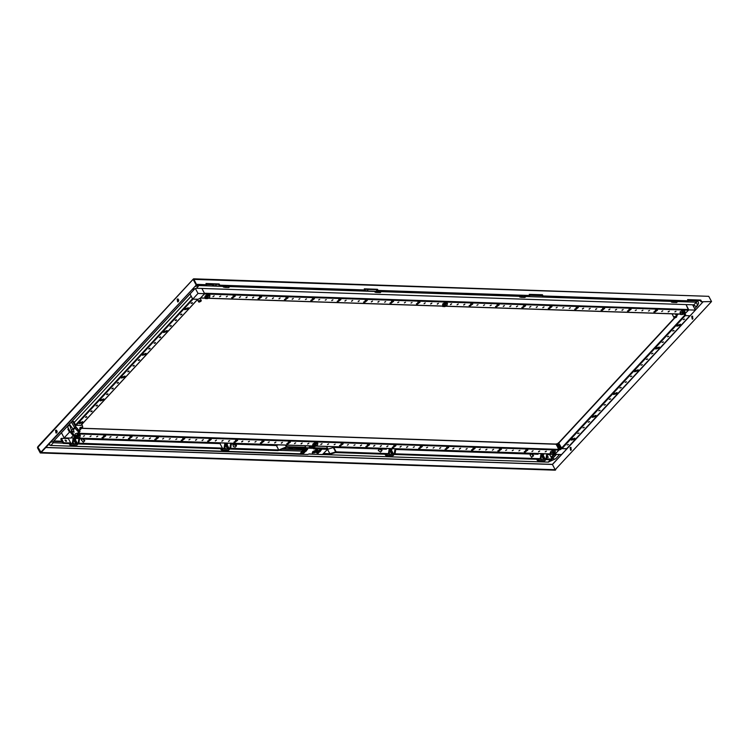 <?xml version="1.0" encoding="UTF-8"?>
<svg xmlns="http://www.w3.org/2000/svg" width="749" height="749" viewBox="0 0 749 749"><rect width="100%" height="100%" fill="white"/><g stroke="black" fill="none" stroke-linecap="round" stroke-linejoin="round"><path stroke-width="1.12" d="M320.947 449.934L318.456 450.561L316.958 451.872L318.175 452.639L320.975 449.934L320.329 451.385L320.113 450.439L318.213 451.31L318.456 452.265L320.478 451.188M318.072 452.171L317.024 451.769M317.576 450.935L317.613 450.177L312.867 451.507L312.352 452.967L316.275 452.34L317.576 450.935L321.611 449.625L317.707 453.838L316.275 452.34M317.445 449.99L316.443 451.591M50.651 445.43L300.152 453.819L303.223 449.063L304.534 449.091L305.854 447.668L313.241 447.911L314.215 449.026L314.486 447.808L313.756 446.432M313.531 448.623L314.028 448.997M316.19 451.853L314.543 452.733L312.277 452.724M326.742 446.488L327.566 449.297L322.37 454.69L309.262 453.847L307.773 454.503L300.386 454.259L301.707 452.087L304.047 452.171L306.716 449.419M304.075 451.694L301.716 451.628L303.719 449.278L307.68 449.166L303.617 453.37L303.991 451.619M305.189 449.072L306.088 448.108L313.475 448.351M305.854 447.668L306.088 448.108M48.47 444.663L50.735 445.44L300.386 454.259M313.981 448.585L314.215 449.026M314.168 448.155L313.232 446.385M306.5 450.009L306.378 449.447M306.744 449.456L306.631 450.299M317.23 451.507L317.857 451.862M320.6 450.692L320.591 449.924M317.782 451.862L317.707 452.621M65.238 440.721L65.8 441.245M66.492 440.665L65.154 440.009L65.172 440.618L66.511 441.273L66.492 440.665M229.803 448.997L278.113 450.617L286.305 447.359L305.199 448.37M230.439 448.314L278.768 449.924L286.961 446.676L305.658 447.303L304.834 445.749M235.954 444.166L276.418 445.524L278.75 449.934L276.437 445.515L278.038 444.859M69.854 443.642L70.734 443.118L68.318 438.558L61.371 438.324L60.735 439.008L63.066 443.417L70.228 443.661M234.016 444.101L231.656 444.026M221.582 448.726L222.462 448.192L220.047 443.633L84.225 439.092M82.287 439.026L79.928 438.942M61.371 438.324L63.702 442.734L70.659 442.968M78.711 443.239L222.387 448.042M63.702 442.734L63.066 443.417M78.074 443.923L221.957 448.735M314.58 448.305L313.428 448.267M308.86 445.889L309.393 446.891L310.395 446.928L309.861 445.917M310.517 445.945L311.05 446.947L312.052 446.984L311.518 445.973M312.174 446.001L312.707 447.003L313.578 447.031M226.76 444.719L227.209 443.96M226.675 443.558L225.87 443.942M227.134 443.895L225.842 443.773M225.908 444.166L226.835 443.857M227.556 443.165L227.247 444.41L226.086 445.084M226.544 443.577L227.059 443.698M320.581 450.655L320.057 449.962M318.831 452.124L320.01 451.151L318.831 452.124M319.954 451.703L320.319 451.385M317.791 450.992L317.951 452.05M683.36 319.551L684.605 319.205L683.36 319.551M683.257 319.701L684.389 319.093M672.808 330.946L674.053 330.599L672.808 330.946M672.696 331.086L673.828 330.487M667.528 336.638L668.773 336.292L667.528 336.638M667.425 336.788L668.557 336.189M662.247 342.34L663.492 341.993L662.247 342.34M662.144 342.48L663.277 341.881M651.696 353.734L652.941 353.388L651.696 353.734M651.583 353.874L652.716 353.275M646.415 359.426L647.66 359.08L646.415 359.426M646.312 359.567L647.445 358.968M641.135 365.119L642.38 364.772L641.135 365.119M641.032 365.269L642.165 364.66M630.583 376.513L631.828 376.167L630.583 376.513M630.471 376.653L631.613 376.054M625.303 382.215L626.548 381.859L625.303 382.215M625.2 382.355L626.333 381.756M620.022 387.907L621.267 387.561L620.022 387.907M619.919 388.048L621.052 387.448M609.471 399.301L610.716 398.955L609.471 399.301M609.358 399.442L610.501 398.843M604.19 404.994L605.435 404.647L604.19 404.994M604.087 405.134L605.22 404.535M598.91 410.695L600.155 410.34L598.91 410.695M598.807 410.836L599.94 410.237M588.358 422.08L589.603 421.734L588.358 422.08M588.246 422.221L589.388 421.621M583.078 427.782L584.323 427.436L583.078 427.782M582.975 427.922L584.108 427.323M577.797 433.474L579.043 433.128L577.797 433.474M577.694 433.615L578.827 433.016M567.246 444.869L568.491 444.522L567.246 444.869M567.133 445.009L568.276 444.41M677.19 325.216L676.824 326.227L680.092 325.319L680.448 324.308L677.19 325.216M680.307 324.158L679.905 324.963L676.778 326.03M656.077 348.004L655.712 349.006L658.98 348.098L659.335 347.096L656.077 348.004M659.195 346.946L658.792 347.751L655.665 348.809M634.965 370.792L634.609 371.794L637.867 370.886L638.223 369.875L634.965 370.792M638.082 369.725L637.68 370.53L634.553 371.598M613.852 393.571L613.497 394.583L616.755 393.674L617.11 392.663L613.852 393.571M616.97 392.513L616.567 393.319L613.44 394.377M592.74 416.36L592.384 417.362L595.642 416.453L595.998 415.452L592.74 416.36M595.858 415.292L595.455 416.098L592.328 417.165M571.627 439.139L571.272 440.15L574.53 439.242L574.886 438.231L571.627 439.139M574.745 438.081L574.343 438.886L571.215 439.944M689.801 315.778L685.213 315.619L561.909 448.679L566.506 448.838L689.951 315.722M561.909 448.679L558.651 442.856L674.418 318.025M703.096 301.781L690.147 315.788L684.867 315.61L684.127 314.215L684.661 315.226L561.366 448.286M391.465 449.185L390.238 449.278M391.952 448.67L391.671 449.615M390.154 448.941L390.978 448.632M390.828 450.467L390.332 450.683M391.661 449.896L392.223 448.679M546.311 451.188L545.984 451.544M545.206 451.797L546.339 451.188M539.72 450.973L538.578 451.816L539.72 450.973M538.615 451.572L539.748 450.973M533.119 450.748L531.987 451.591L533.119 450.748M532.015 451.347L533.148 450.748M519.928 450.308L518.823 450.907M513.327 450.083L512.222 450.692M506.736 449.868L505.631 450.467M493.535 449.428L492.402 450.271L493.535 449.428M492.43 450.027L493.572 449.428M486.944 449.203L485.811 450.046L486.944 449.203M485.839 449.803L486.972 449.203M480.343 448.979L479.21 449.821L480.343 448.979M479.238 449.587L480.371 448.988M467.151 448.539L466.018 449.381L467.151 448.539M466.047 449.138L467.179 448.539M460.551 448.323L459.418 449.166L460.551 448.323M459.446 448.923L460.588 448.323M453.96 448.099L452.827 448.941L453.96 448.099M452.855 448.698L453.988 448.099M440.758 447.659L439.626 448.501L440.758 447.659M439.663 448.258L440.796 447.659M434.167 447.434L433.062 448.042M427.567 447.219L426.462 447.818M414.375 446.769L413.27 447.378M407.774 446.554L406.641 447.396L407.774 446.554M406.679 447.153L407.812 446.554M401.183 446.329L400.05 447.172L401.183 446.329M400.078 446.938L401.211 446.329M387.991 445.889L386.858 446.732L387.991 445.889M386.887 446.488L388.019 445.889M381.391 445.674L380.258 446.516L381.391 445.674M380.286 446.273L381.419 445.674M374.79 445.449L373.657 446.292L374.79 445.449M373.695 446.048L374.828 445.449M361.598 445.009L360.466 445.852L361.598 445.009M360.494 445.608L361.627 445.009M355.007 444.784L353.903 445.393M348.407 444.569L347.302 445.168M335.215 444.12L334.11 444.728M328.614 443.904L327.51 444.503M322.023 443.68L320.881 444.522L322.023 443.68M320.918 444.288L322.051 443.68M308.822 443.239L307.689 444.082L308.822 443.239M307.717 443.839L308.86 443.239M302.231 443.015L301.098 443.867L302.231 443.015M301.126 443.623L302.259 443.024M295.63 442.799L294.497 443.642L295.63 442.799M294.526 443.399L295.658 442.799M282.439 442.359L281.306 443.202L282.439 442.359M281.334 442.959L282.467 442.359M275.838 442.135L274.705 442.977L275.838 442.135M274.733 442.734L275.875 442.135M269.247 441.919L268.142 442.519M256.055 441.47L254.95 442.079M249.454 441.255L248.35 441.854M242.854 441.03L241.721 441.873L242.854 441.03M241.749 441.638L242.891 441.03M229.662 440.59L228.529 441.433L229.662 440.59M228.557 441.189L229.69 440.59M223.071 440.365L221.929 441.217L223.071 440.365M221.966 440.974L223.099 440.375M216.47 440.15L215.338 440.992L216.47 440.15M215.366 440.749L216.498 440.15M203.279 439.71L202.146 440.552L203.279 439.71M202.174 440.309L203.307 439.71M196.678 439.485L195.545 440.328L196.678 439.485M195.573 440.084L196.706 439.485M190.087 439.27L188.982 439.869M176.886 438.82L175.781 439.429M170.295 438.605L169.19 439.204M163.694 438.38L162.589 438.989M150.502 437.94L149.369 438.783L150.502 437.94M149.397 438.539L150.53 437.94M143.902 437.716L142.769 438.568L143.902 437.716M142.797 438.324L143.939 437.725M137.31 437.5L136.178 438.343L137.31 437.5M136.206 438.099L137.339 437.5M124.109 437.06L122.976 437.903L124.109 437.06M123.014 437.659L124.147 437.06M117.518 436.836L116.385 437.678L117.518 436.836M116.413 437.435L117.546 436.836M110.918 436.611L109.785 437.463L110.918 436.611M109.813 437.219L110.946 436.62M97.726 436.171L96.621 436.779M91.125 435.955L90.03 436.555M84.534 435.731L83.429 436.33M527.24 449.756L524.272 451.965L524.918 452.256L527.886 450.046L527.24 449.756M527.755 449.896L524.216 451.769M500.856 448.866L497.879 451.076L498.534 451.375L501.502 449.166L500.856 448.866M501.362 449.016L497.832 450.879M474.463 447.986L471.496 450.196L472.142 450.495L475.109 448.286L474.463 447.986M474.978 448.127L471.449 449.999M448.08 447.106L445.112 449.316L445.758 449.606L448.726 447.396L448.08 447.106M448.585 447.247L445.056 449.11M421.687 446.217L418.719 448.426L419.365 448.726L422.333 446.516L421.687 446.217M422.202 446.357L418.672 448.23M395.303 445.337L392.336 447.546L392.982 447.846L395.949 445.636L395.303 445.337M395.809 445.477L392.279 447.35M368.92 444.457L365.943 446.666L366.589 446.956L369.566 444.747L368.92 444.457M369.426 444.597L365.896 446.46M342.527 443.567L339.559 445.777L340.205 446.076L343.173 443.867L342.527 443.567M343.042 443.708L339.512 445.58M289.751 441.807L286.783 444.017L287.429 444.307L290.397 442.097L289.751 441.807M290.266 441.947L286.736 443.811M263.367 440.918L260.399 443.127L261.045 443.427L264.013 441.217L263.367 440.918M263.873 441.058L260.343 442.931M236.974 440.038L234.006 442.247L234.652 442.547L237.63 440.328L236.974 440.038M237.489 440.178L233.96 442.05M210.591 439.157L207.623 441.367L208.269 441.657L211.237 439.448L210.591 439.157M211.106 439.298L207.567 441.161M184.207 438.268L181.23 440.478L181.885 440.777L184.853 438.568L184.207 438.268M184.713 438.408L181.183 440.281M157.814 437.388L154.846 439.597L155.492 439.897L158.46 437.678L157.814 437.388M158.329 437.528L154.8 439.401M131.431 436.498L128.463 438.717L129.109 439.008L132.077 436.798L131.431 436.498M131.936 436.648L128.407 438.511M105.038 435.618L102.07 437.828L102.716 438.128L105.684 435.918L105.038 435.618M105.553 435.759L102.023 437.631M553.492 453.969L555.243 454.025L558.923 450.065L556.282 444.269L81.519 428.372M70.191 431.78L69.788 432.21L70.425 432.229L69.442 432.201L64.171 437.893L70.762 438.109L73.13 435.562L71.033 437.819L75.434 437.968M555.805 444.185L556.282 444.269M103.446 436.068L105.459 436.133M129.83 436.948L131.843 437.013M156.223 437.837L158.226 437.903M182.606 438.717L184.619 438.783M208.999 439.597L211.003 439.663M235.383 440.487L237.396 440.552M261.766 441.367L263.779 441.433M288.159 442.247L290.172 442.313M340.935 444.017L342.939 444.082M367.319 444.897L369.332 444.972M393.702 445.786L395.715 445.852M420.095 446.666L422.108 446.732M446.479 447.546L448.492 447.621M472.872 448.436L474.875 448.501M499.255 449.316L501.268 449.381M525.648 450.196L527.652 450.271M527.68 450.215L525.751 450.149M501.296 449.325L499.358 449.26M474.903 448.445L472.975 448.379M448.52 447.556L446.591 447.499M422.127 446.676L420.198 446.61M395.744 445.795L393.815 445.73M369.36 444.906L367.422 444.85M342.967 444.026L341.038 443.96M290.191 442.256L288.262 442.191M263.807 441.376L261.878 441.311M237.424 440.496L235.486 440.431M211.031 439.607L209.102 439.541M184.647 438.727L182.709 438.661M158.254 437.847L156.326 437.781M131.871 436.957L129.942 436.892M105.478 436.077L103.549 436.012M235.841 444.766L234.905 444.307L235.841 444.766M234.783 444.766L234.755 444.176L236.047 444.803L236.066 445.393L234.783 444.766M231.759 449.063L233.426 449.119M236.01 444.447L236.3 445.608L234.812 445.121L234.531 443.96L236.01 444.447M234.671 445.196L234.325 443.773L236.15 444.372L236.506 445.795L234.671 445.196M236.506 445.795L235.242 447.162L233.407 446.563L233.051 445.14L234.325 443.773M543.68 453.744L543.334 454.54M541.883 454.025L542.707 453.716M542.557 455.551L542.061 455.767M541.967 454.353L543.194 454.269M543.39 454.971L543.952 453.754M570.944 450.28L571.038 447.396M570.101 447.659L570.672 450.318L571.347 450.009L570.775 447.34L570.101 447.659M56.381 433.053L56.484 430.179M56.793 432.782L56.119 433.091L55.548 430.432L56.222 430.123L56.793 432.782M692.507 319.083L692.6 316.209M691.664 316.462L692.235 319.13L692.909 318.812L692.338 316.153L691.664 316.462M177.953 301.866L178.047 298.982M178.356 301.594L177.682 301.903L177.11 299.235L177.785 298.926L178.356 301.594M378.142 290.434L529.871 295.518L377.721 290.893L378.142 290.434L377.524 289.264L364.332 288.814L364.95 289.994L364.529 290.453L219.401 285.594L219.822 285.135L364.95 289.994M711.55 301.594L700.97 301.716L711.55 301.594L708.76 296.332L193.42 279.377L193.579 278.797L196.463 284.358L196.041 284.807L206.2 285.154L206.63 284.695L206.003 283.515L219.195 283.965L219.822 285.135M196.463 284.358L206.63 284.695M543.062 295.958L688.2 300.817L687.779 301.276L542.641 296.417L543.062 295.958L542.445 294.778L529.253 294.338L529.871 295.518M701.392 301.257L700.764 300.077L687.573 299.637L688.2 300.817M364.585 289.301L377.103 289.713L377.721 290.893M206.256 283.993L218.774 284.414L219.401 285.594M193.42 279.377L196.041 284.807M700.97 301.716L700.343 300.536L687.825 300.115M542.641 296.417L542.023 295.237L529.506 294.816M294.188 447.621L297.578 447.733M555.234 469.707L711.11 302.072L555.234 469.707L552.406 464.408L45.876 447.453M40.24 452.958L40.661 452.499L37.871 447.237L37.45 447.696L40.24 452.958L555.318 470.203L555.739 469.745L40.661 452.499L196.547 284.854L41.204 452.499L37.89 447.219L193.467 278.974M37.45 447.696L37.806 446.881M708.76 296.332L193.579 278.797M38.124 446.619L37.89 447.219M196.023 284.835L193.233 279.574M700.343 300.536L700.764 300.077M542.023 295.237L542.445 294.778M218.774 284.414L219.195 283.965M377.103 289.713L377.524 289.264M303.504 448.848L303.008 447.921M301.969 447.883L303.27 449.016M300.976 447.846L302.774 449.4M377.253 290.013L375.904 291.314M374.566 291.267L375.109 292.176L376.747 292.466L377.861 290.893M376.747 292.466L378.488 291.333L380.838 291.408L380.211 292.634L380.941 291.838M377.253 292.531L378.301 291.754M381.25 291.848L381.559 291.024M374.631 291.267L375.109 292.176M377.627 292.503L379.762 292.569L380.838 291.408M74.75 438.68L75.443 438.83M74.919 438.642L74.179 439.045M74.217 440.009L75.34 439.026M74.151 438.905L74.6 438.68M74.179 439.101L74.703 438.895M79.684 438.231L78.963 442.968L78.168 442.94L78.935 438.193M68.075 438.549L68.187 438.025M73.177 437.996L72.363 442.743L70.359 444.906L76.95 445.131L78.963 442.968M72.428 443.567L73.159 442.771L73.917 438.025M75.284 439.523L77.484 443.68L78.168 442.94M77.484 443.68L77.007 443.895L74.844 439.813M72.522 443.745L77.007 443.895M68.842 443.614L70.359 444.906M76.95 445.131L69.938 445.103M74.114 440.796L75.733 443.857M73.215 442.696L73.795 443.792M290.996 447.518L291.202 448.464L292.737 447.902M292.662 447.977L291.53 447.93L291.876 448.333L292.634 447.565M290.434 447.499L290.734 448.248M74.376 438.034L74.853 438.053M76.052 438.474L74.207 440.103M74.881 438.446L74.114 438.689M76.033 438.596L75.518 439.335M542.061 455.673L542.885 455.298M542.8 454.147L541.995 454.531M542.033 454.746L542.959 454.437M542.669 454.166L543.184 454.278M222.902 286.193L223.38 287.101L225.842 287.466L226.76 286.249L229.11 286.333L229.531 286.773L228.791 287.56L228.033 287.494L229.11 286.333M225.234 285.79L224.176 286.23M225.524 287.447L226.573 286.67M229.213 286.764L228.482 287.55M222.837 286.184L223.38 287.101M229.531 286.773L229.831 285.94M225.018 287.391L226.132 285.818M225.898 287.419L228.033 287.494M78.645 436.592L77.297 437.603L78.645 436.592M75.359 436.601L75.677 438.427L76.052 436.92L78.402 435.487L80.368 435.553L79.834 434.551L77.868 434.486L76.595 435.272M76.332 437.107L75.986 438.465L77.774 438.53L79.9 437.229L80.237 435.862L78.458 435.806L76.332 437.107L75.696 436.236M78.458 435.806L77.868 434.486M80.237 435.862L79.9 437.229M695.924 300.386L698.246 301.828L696.57 300.415M551.114 457.246L554.101 454.1M53.853 440.936L61.895 441.198M283.281 448.614L302.605 449.26M178.721 299.89L177.401 301.313M57.158 431.078L55.838 432.501M225.758 443.436L226.582 443.136M226.441 444.962L225.936 445.187M227.827 443.174L227.247 444.41M552.565 453.632L553.914 452.63L552.565 453.632M550.506 451.825L550.122 453.323L550.655 454.325L550.506 451.825L552.846 450.383L554.812 450.449L555.337 451.45L554.869 453.126L555.215 451.759L553.436 451.703L551.311 453.005L550.964 454.371L552.743 454.428L554.869 453.126M551.311 453.005L553.371 451.385L552.846 450.383M553.436 451.703L555.215 451.759M306.594 450.186L306.332 449.681L303.954 450.336L303.701 451.067L304.469 451.797L306.594 450.186L304.225 450.842L303.963 451.581M305.966 451.235L306.491 450.72M304.843 451.656L306.023 450.683L304.843 451.656M674.615 318.053L676.366 317.323L674.278 317.258L674.615 318.053L558.66 443.174M674.549 316.958L676.637 317.024L676.3 316.228L674.4 316.668L674.278 317.258M674.128 316.958L676.366 317.323M674.194 300.817L673.079 302.39L671.441 302.1L670.898 301.182M674.315 301.66L673.585 302.446L674.634 301.669L674.147 301.229M677.892 300.939L676.534 302.549L677.171 301.332L674.634 301.669M677.583 301.772L676.534 302.549M671.441 302.1L670.964 301.192M672.237 301.229L673.295 300.789M673.96 302.418L676.094 302.493M673.079 302.39L673.585 302.446M86.781 417.034L85.536 417.39L86.781 417.034M85.564 417.146L86.706 416.547M92.061 411.341L90.816 411.688L92.061 411.341M90.844 411.444L91.977 410.845M97.342 405.649L96.097 405.995L97.342 405.649M96.125 405.752L97.258 405.153M107.893 394.255L106.648 394.601L107.893 394.255M106.676 394.358L107.819 393.759M113.174 388.562L111.929 388.909L113.174 388.562M111.957 388.665L113.09 388.066M118.454 382.861L117.209 383.207L118.454 382.861M117.237 382.964L118.37 382.364M129.006 371.467L127.761 371.813L129.006 371.467M127.789 371.579L128.931 370.97M134.286 365.774L133.041 366.121L134.286 365.774M133.069 365.877L134.202 365.278M139.567 360.082L138.322 360.428L139.567 360.082M138.35 360.185L139.483 359.586M150.118 348.688L148.873 349.034L150.118 348.688M148.901 348.791L150.034 348.191M155.399 342.986L154.154 343.332L155.399 342.986M154.182 343.098L155.315 342.499M160.679 337.293L159.434 337.64L160.679 337.293M159.462 337.396L160.595 336.797M171.231 325.899L169.986 326.246L171.231 325.899M170.014 326.002L171.147 325.403M176.511 320.207L175.266 320.553L176.511 320.207M175.294 320.31L176.427 319.711M181.792 314.505L180.546 314.861L181.792 314.505M180.575 314.617L181.707 314.018M192.343 303.12L191.098 303.467L192.343 303.12M191.126 303.223L192.259 302.624M82.399 422.764L82.755 421.762L79.497 422.67L79.141 423.672L82.399 422.764M82.624 421.603L82.212 422.408L79.094 423.475M103.512 399.975L103.868 398.974L100.609 399.882L100.254 400.893L103.512 399.975M103.737 398.824L103.325 399.629L100.207 400.687M124.624 377.196L124.98 376.185L121.722 377.103L121.366 378.105L124.624 377.196M124.849 376.035L124.437 376.841L121.319 377.908M145.737 354.408L146.092 353.406L142.834 354.314L142.479 355.316L145.737 354.408M145.961 353.256L145.549 354.062L142.432 355.12M166.849 331.629L167.205 330.618L163.947 331.526L163.591 332.537L166.849 331.629M167.074 330.468L166.662 331.273L163.544 332.341M187.962 308.841L188.317 307.839L185.059 308.747L184.703 309.749L187.962 308.841M188.186 307.68L187.774 308.494L184.657 309.552M197.83 299.254L193.083 299.151L76.117 425.376M69.788 432.21L67.906 429.289L68.515 428.625M75.574 424.983L192.54 298.757L191.201 296.229L74.235 422.455M69.442 432.201L67.953 429.233M74.207 422.389L191.164 296.164L190.012 293.992L192.736 299.141L198.017 293.439L204.617 293.664L200.395 298.214L198.017 299.31L192.736 299.141M67.869 429.224L68.487 428.559M512.541 295.406L511.754 295.855L509.451 295.303M532.82 455.664L533.382 455.551L531.603 453.903L533.148 455.336M532.09 453.585L531.397 453.716L532.895 455.879L533.588 455.738L532.09 453.585M531.397 453.716L530.133 455.083L531.631 457.246L533.588 455.738M530.423 459.062L528.831 459.006M532.885 455.252L532.052 454.297L532.885 455.252M559.569 454.474L555.655 458.716L554.475 459.128L551.704 457.555L559.194 449.765L555.908 444.073M566.759 448.679L561.572 448.67L558.698 442.799M571.899 438.877L572.33 438.568M690.129 315.788L561.572 454.54L554.972 454.325M561.572 448.67L559.99 449.793L556.872 443.914L556.086 443.885M556.872 443.914L557.827 443.474L560.935 449.353M558.454 442.79L557.827 443.474M559.99 449.793L559.194 449.765M571.487 439.298L572.798 439.345L572.367 438.539M572.798 439.345L572.976 439.813M682.189 313.737L683.537 312.736L682.189 313.737M680.129 311.93L680.279 314.43L680.663 312.932L680.129 311.93L682.47 310.489L684.436 310.554L684.97 311.556L684.502 313.232L684.848 311.865L683.06 311.809L680.935 313.11L680.588 314.477L682.376 314.533L684.502 313.232M680.935 313.11L683.004 311.49L682.47 310.489M683.06 311.809L684.848 311.865M445.758 304.656L444.41 305.658L445.758 304.656M443.445 305.161L443.108 306.528L444.887 306.584L447.013 305.283L447.359 303.916L445.571 303.86L443.174 304.974L445.515 303.542L447.481 303.607L446.956 302.605L444.99 302.54L442.64 303.982L442.79 306.481L443.174 304.974L442.64 303.982M445.571 303.86L444.99 302.54M447.359 303.916L447.013 305.283M314.243 452.789L316.172 451.703L316.424 450.851L315.975 450.449L315.601 451.525L314.374 451.45M314.908 451.61L316.275 450.739M315.329 451.151L313.559 452.181M316.172 450.701L316.041 449.831M313.878 452.621L313.709 451.619L315.806 450.533L313.765 452.284M313.737 452.771L313.026 452.143L314.243 450.832L315.806 450.533M316.34 451.703L316.602 450.701L316.34 451.703M314.805 451.16L313.822 452.218L314.496 452.742M312.754 451.628L313.026 452.143M316.275 449.765L316.883 450.917L317.417 450.28M315.853 450.411L315.582 449.906M395.809 448.81L395.079 453.548L394.292 453.519L395.06 448.773M384.2 449.128L384.331 448.417M389.302 448.576L388.488 453.323L386.475 455.486L393.075 455.71L395.079 453.548M388.544 454.147L389.274 453.351L390.042 448.604M391.409 450.112L393.599 454.259L394.292 453.519M393.599 454.259L393.131 454.474L390.969 450.402M388.647 454.325L393.131 454.474M384.958 454.184L385.566 455.326L386.475 455.486M386.774 453.548L385.969 454.222M393.075 455.71L386.063 455.682M390.238 451.375L391.858 454.437M389.34 453.285L389.92 454.371M316.134 444.55L314.777 445.552L316.134 444.55M313.822 445.056L313.475 446.423L315.254 446.479L317.389 445.178L317.726 443.811L315.947 443.754L313.541 444.878L315.891 443.436L317.857 443.502L317.323 442.5L315.357 442.434L313.016 443.876L312.633 445.374L313.166 446.376L313.016 443.876M315.947 443.754L315.357 442.434M317.726 443.811L317.389 445.178M547.538 453.885L546.807 458.622L546.021 458.594L546.779 453.847M535.928 454.203L536.059 453.491M541.021 453.66L540.216 458.407L538.203 460.569L544.804 460.785L546.807 458.622M540.272 459.231L541.003 458.435L541.77 453.688M543.137 455.186L545.328 459.343L546.021 458.594M545.328 459.343L544.86 459.558L542.697 455.476M540.366 459.409L544.86 459.558M536.687 459.268L537.286 460.401L538.203 460.569M538.503 458.622L537.698 459.306M544.804 460.785L537.782 460.766M541.967 456.459L543.587 459.512M541.068 458.36L541.649 459.446M216.527 284.339L215.431 285.94L212.707 285.275L212.192 284.199M213.493 284.236L212.707 285.275M675.607 311.65L675.944 311.294M684.492 314.224L688.827 309.871L686.047 304.618L688.546 310.17L684.446 314.121M692.638 304.843L695.418 310.095L688.827 309.871M684.867 315.61L685.625 314.561L684.605 314.43M368.255 289.423L367.15 291.015L364.576 290.397M365.222 289.32L364.604 290.369M81.791 424.477L82.783 427.005L79.928 427.604L79.722 431.78L75.902 427.267L72.7 421.331L73.833 421.687L75.78 425.357L80.967 425.366M70.537 432.351L67.635 426.799L70.556 432.323L74.657 437.247L79.722 431.78M74.657 437.247L80.077 431.508M72.7 421.331L69.273 424.037L73.411 429.542L75.022 428.213L78.982 432.576L75.396 436.442L72.878 433.25L75.387 436.433M73.411 429.542L74.085 432.229L71.988 431.087L71.717 431.78L72.878 433.25M78.776 432.735L75.312 433.727L75.368 436.405M71.445 431.377L70.528 432.416L70.79 432.81L71.717 431.78L71.464 430.357L73.018 428.999M71.988 431.087L71.586 430.544M76.108 427.099L75.022 428.213L75.864 426.752L79.928 431.621M71.642 422.473L74.741 427.81L72.934 428.765M71.352 431.181L71.595 431.621M67.635 426.799L68.693 425.666M69.273 424.037L71.464 430.357M674.84 311.902L675.972 311.294M669.344 311.078L668.211 311.921L669.344 311.078M668.239 311.678L669.372 311.078M662.753 310.854L661.648 311.453M649.552 310.414L648.447 311.013M642.96 310.189L641.856 310.798M636.36 309.974L635.255 310.573M623.168 309.524L622.035 310.376L623.168 309.524M622.063 310.133L623.196 309.534M616.567 309.309L615.435 310.152L616.567 309.309M615.463 309.908L616.605 309.309M609.976 309.084L608.843 309.927L609.976 309.084M608.871 309.693L610.004 309.094M596.775 308.644L595.642 309.487L596.775 308.644M595.68 309.243L596.813 308.644M590.184 308.429L589.051 309.271L590.184 308.429M589.079 309.028L590.212 308.429M583.583 308.204L582.45 309.047L583.583 308.204M582.479 308.803L583.611 308.204M570.392 307.764L569.287 308.363M563.791 307.539L562.696 308.148M557.2 307.324L556.095 307.923M544.008 306.875L542.875 307.727L544.008 306.875M542.903 307.483L544.036 306.884M537.408 306.659L536.275 307.502L537.408 306.659M536.303 307.259L537.436 306.659M530.807 306.435L529.674 307.277L530.807 306.435M529.712 307.043L530.844 306.435M517.615 305.995L516.482 306.837L517.615 305.995M516.51 306.594L517.643 305.995M511.024 305.779L509.882 306.622L511.024 305.779M509.919 306.378L511.052 305.779M504.423 305.555L503.291 306.397L504.423 305.555M503.319 306.154L504.451 305.555M491.232 305.115L490.127 305.714M484.631 304.89L483.526 305.498M478.04 304.674L476.935 305.274M464.839 304.225L463.706 305.077L464.839 304.225M463.734 304.834L464.876 304.234M458.248 304.01L457.115 304.852L458.248 304.01M457.143 304.609L458.276 304.01M451.647 303.785L450.514 304.628L451.647 303.785M450.542 304.394L451.675 303.785M438.455 303.345L437.322 304.188L438.455 303.345M437.35 303.944L438.483 303.345M431.855 303.12L430.722 303.972L431.855 303.12M430.75 303.729L431.892 303.13M425.263 302.905L424.131 303.748L425.263 302.905M424.159 303.504L425.292 302.905M412.072 302.465L410.967 303.064M405.471 302.24L404.366 302.839M398.871 302.025L397.766 302.624M385.679 301.575L384.574 302.184M379.078 301.36L377.945 302.203L379.078 301.36M377.983 301.959L379.116 301.36M372.487 301.135L371.354 301.978L372.487 301.135M371.382 301.744L372.515 301.135M359.295 300.695L358.162 301.538L359.295 300.695M358.191 301.295L359.323 300.695M352.695 300.471L351.562 301.323L352.695 300.471M351.59 301.079L352.723 300.48M346.094 300.255L344.961 301.098L346.094 300.255M344.999 300.855L346.132 300.255M332.902 299.815L331.77 300.658L332.902 299.815M331.798 300.415L332.931 299.815M326.311 299.591L325.206 300.19M319.711 299.375L318.606 299.974M306.519 298.926L305.414 299.534M299.918 298.711L298.814 299.31M293.327 298.486L292.194 299.328L293.327 298.486M292.222 299.085L293.355 298.486M280.126 298.046L278.993 298.888L280.126 298.046M279.031 298.645L280.163 298.046M273.535 297.821L272.402 298.673L273.535 297.821M272.43 298.43L273.563 297.83M266.934 297.606L265.801 298.448L266.934 297.606M265.829 298.205L266.962 297.606M253.742 297.166L252.61 298.008L253.742 297.166M252.638 297.765L253.771 297.166M247.142 296.941L246.009 297.784L247.142 296.941M246.037 297.54L247.179 296.941M240.551 296.716L239.418 297.568L240.551 296.716M239.446 297.325L240.579 296.726M227.359 296.276L226.254 296.885M220.758 296.061L219.654 296.66M214.158 295.836L213.025 296.679L214.158 295.836M213.053 296.435L214.195 295.836M656.873 309.861L653.896 312.071L654.551 312.361L657.519 310.152L656.873 309.861M657.379 310.002L653.849 311.874M630.48 308.972L627.512 311.181L628.158 311.481L631.126 309.271L630.48 308.972M630.995 309.122L627.465 310.985M604.097 308.092L601.129 310.301L601.775 310.601L604.743 308.391L604.097 308.092M604.602 308.232L601.072 310.105M577.704 307.212L574.736 309.421L575.382 309.712L578.35 307.502L577.704 307.212M578.219 307.352L574.689 309.215M551.32 306.322L548.352 308.532L548.998 308.831L551.966 306.622L551.32 306.322M551.826 306.463L548.296 308.335M524.927 305.442L521.959 307.652L522.605 307.951L525.583 305.742L524.927 305.442M525.442 305.583L521.913 307.455M498.544 304.562L495.576 306.772L496.222 307.062L499.19 304.852L498.544 304.562M499.059 304.703L495.529 306.566M472.16 303.673L469.183 305.882L469.838 306.182L472.806 303.972L472.16 303.673M472.666 303.813L469.136 305.686M419.384 301.913L416.416 304.122L417.062 304.412L420.03 302.203L419.384 301.913M419.889 302.053L416.36 303.916M392.991 301.023L390.023 303.233L390.669 303.532L393.646 301.323L392.991 301.023M393.506 301.164L389.976 303.036M366.607 300.143L363.639 302.353L364.286 302.652L367.253 300.433L366.607 300.143M367.113 300.283L363.583 302.156M340.224 299.263L337.247 301.473L337.893 301.763L340.87 299.553L340.224 299.263M340.729 299.403L337.2 301.267M313.831 298.374L310.863 300.583L311.509 300.883L314.477 298.673L313.831 298.374M314.346 298.514L310.816 300.386M287.447 297.493L284.48 299.703L285.126 300.003L288.093 297.784L287.447 297.493M287.953 297.634L284.423 299.506M261.055 296.604L258.087 298.823L258.733 299.113L261.701 296.904L261.055 296.604M261.57 296.754L258.04 298.617M234.671 295.724L231.703 297.933L232.349 298.233L235.317 296.024L234.671 295.724M235.177 295.864L231.647 297.737M688.546 310.17L204.337 293.954L200.666 297.924L205.057 298.074M688.621 309.487L204.411 293.28L201.837 288.412L204.617 293.664M233.07 296.173L235.083 296.239M259.463 297.053L261.476 297.119M285.846 297.943L287.859 298.008M312.239 298.823L314.243 298.888M338.623 299.703L340.636 299.769M365.006 300.592L367.019 300.658M391.399 301.473L393.412 301.538M417.783 302.353L419.796 302.418M470.559 304.122L472.572 304.188M496.952 305.002L498.956 305.068M523.336 305.892L525.349 305.957M549.719 306.772L551.732 306.837M576.112 307.652L578.125 307.727M602.496 308.541L604.509 308.607M628.888 309.421L630.892 309.487M655.272 310.301L657.285 310.376M657.313 310.311L655.375 310.255M630.92 309.431L628.991 309.365M604.537 308.551L602.608 308.485M578.144 307.661L576.215 307.605M551.76 306.781L549.832 306.716M525.377 305.901L523.439 305.835M498.984 305.012L497.055 304.955M472.6 304.131L470.662 304.066M419.824 302.362L417.895 302.296M393.431 301.482L391.502 301.416M367.047 300.602L365.119 300.536M340.664 299.712L338.726 299.647M314.271 298.832L312.342 298.767M287.888 297.952L285.949 297.887M261.495 297.063L259.566 296.997M235.111 296.183L233.182 296.117M547.566 457.349L548.296 457.396L547.828 456.281M379.368 448.96L333.773 447.434L327.528 449.344L329.86 453.754L336.104 451.844L388.16 453.594M322.997 454.231L329.232 454.437L335.458 452.536L386.353 454.231M381.297 449.026L386.372 449.194M396.052 449.522L531.097 454.044M533.026 454.109L538.1 454.278M547.781 454.606L549.747 454.671L552.079 459.081L546.564 458.894M552.079 459.081L551.442 459.764L545.927 459.577M538.082 459.315L394.199 454.493M539.889 458.669L394.835 453.81M327.519 449.344L329.878 453.754M329.86 453.754L323.624 453.548M317.005 450.729L316.509 450.215M208.269 296.698L206.921 297.709L208.269 296.698M205.966 297.213L205.619 298.57L207.398 298.636L209.523 297.334L209.87 295.967L208.091 295.911L205.685 297.025L208.025 295.593L209.992 295.658L209.467 294.657L207.501 294.591L205.151 296.033L204.777 297.531L205.31 298.533L205.685 297.025L205.151 296.033M208.091 295.911L207.501 294.591M209.87 295.967L209.523 297.334M381.747 450.037L379.874 448.829L381.747 450.037M379.556 449.166L381.859 450.664L381.981 450.13L379.677 448.642L379.556 449.166M379.677 448.642L378.282 450.533L380.586 452.031L381.859 450.664M380.108 449.044L381.419 450.261L381.4 449.672L379.827 449.344M378.779 453.978L377.103 453.922M381.222 449.634L380.286 449.175L381.222 449.634M195.423 288.543L198.017 293.439M522.465 295.733L521.351 297.316L519.712 297.016L519.169 296.108M522.587 296.576L521.856 297.372L522.905 296.595L522.418 296.155M526.163 295.864L524.815 297.475L525.442 296.248L522.905 296.595M525.854 296.688L524.815 297.475M519.712 297.016L519.235 296.108M520.508 296.155L521.566 295.705M522.231 297.344L524.366 297.409M521.351 297.316L521.856 297.372M231.413 443.305L230.692 448.042L229.896 448.014L230.664 443.268M219.803 443.623L219.944 442.912M224.906 443.08L224.091 447.818L222.088 449.99L228.679 450.205L230.692 448.042M224.157 448.642L224.878 447.846L225.646 443.099M227.013 444.606L229.213 448.754L229.896 448.014M229.213 448.754L228.735 448.979L226.573 444.897M224.251 448.829L228.735 448.979M220.571 448.688L221.17 449.821L222.088 449.99M228.679 450.205L221.667 450.177M225.842 445.87L227.462 448.932M224.943 447.78L225.524 448.866M664.269 300.48L663.483 300.939L661.18 300.377M390.332 450.589L391.156 450.224M391.072 449.063L390.266 449.447M390.304 449.662L391.231 449.363M390.941 449.082L391.455 449.203M291.876 448.379L290.2 448.754L289.311 448.351L289.432 447.462M80.031 443.988L81.697 444.045M83.485 439.214L84.141 440.159L83.485 439.214M83.935 440.393L83.027 439.101L83.935 440.393M83.017 438.764L84.571 440.524L83.017 438.764M84.506 440.861L82.596 438.689L84.506 440.861M83.635 441.798L83.242 442.228L81.323 440.056L82.596 438.689M79.366 422.829L80.667 422.867L80.246 422.062M80.209 422.09L79.769 422.408M64.171 437.893L61.437 432.744M80.667 422.867L80.855 423.335M199.112 302.137L200.863 301.407L198.775 301.332L199.112 302.137M199.056 301.042L201.135 301.107L200.798 300.312L198.897 300.742L198.775 301.332M200.704 301.117L198.625 301.042M303.617 453.37L301.285 453.285M309.515 454.091L322.707 454.531M327.566 449.297L314.374 448.848M314.486 447.808L327.678 448.248M301.819 451.329L303.869 451.394M307.68 449.166L304.534 449.381M286.961 446.676L286.146 445.131M286.287 446.825L285.369 445.103M678.135 314.018L676.45 315.835M678.332 314.018L676.525 315.975M78.523 438.071L312.923 445.917M316.012 446.02L550.403 453.866M77.812 433.961L558.923 450.065M78.42 433.297L558.997 449.381M561.553 454.54L552.406 464.408M552.453 464.446L703.171 301.791M45.829 447.509L552.462 464.464M73.159 442.771L72.363 442.743M73.299 438.558L72.999 437.987M694.679 308.682L697.591 305.48L695.933 306.472L693.19 304.862M552.041 459.006L556.488 454.371M693.518 306.5L694.098 305.864L693.752 304.88M698.246 301.828L698.527 303.382L697.591 305.48L696.345 302.221L693.883 304.88L196.397 288.234M688.097 300.621L696.186 300.892L696.345 302.221L677.695 301.604M694.669 308.672L697.019 306.144M551.404 457.798L551.414 457.002M548.081 462.086L550.59 459.736M548.68 462.086L322.697 454.54L548.202 462.096L555.655 458.716L559.578 454.474M48.825 444.279L50.801 445.44L53.263 442.781L53.198 441.638M50.838 442.107L52.973 441.891L53.263 442.781L62.907 443.108M279.096 450.346L301.51 451.095M53.366 441.461L62.186 441.751M282.073 449.11L302.549 449.803M52.973 441.891L68.693 424.908L52.973 441.891M194.337 289.311L70.303 423.176L194.497 289.142M192.287 289.451L196.472 288.234L198.934 285.575L194.983 286.539M178.758 300.714L177.775 301.772M57.186 431.911L56.212 432.959M198.981 284.91L198.934 285.575L222.93 286.38M229.634 286.605L374.659 291.455M381.363 291.679L519.263 296.295M525.967 296.52L670.992 301.379M206.518 284.498L212.22 284.686M529.768 295.321L542.285 295.733M197.67 299.3L80.714 425.526M69.854 431.152L69.245 431.817M315.011 450.945L315.292 451.516M389.274 453.351L388.488 453.323M389.424 449.138L389.124 448.576M541.003 458.435L540.216 458.407M541.143 454.222L540.853 453.651M685.504 314.926L685.241 314.449M79.563 428.99L81.276 427.136M79.797 429.889L82.315 427.164M74.628 437.285L70.528 432.416L67.607 426.893M72.943 421.219L75.864 426.752M74.619 437.322L70.827 432.8M208.147 298.177L442.547 306.023M445.636 306.126L680.036 313.971M683.125 314.074L684.876 314.131M333.268 447.518L335.608 451.928M333.773 447.434L336.104 451.844M224.878 447.846L224.091 447.818M225.028 443.633L224.728 443.071M303.897 448.754L304.815 448.782M558.651 442.856L674.343 317.997M676.413 315.76L678.032 314.009M689.904 315.778L566.656 448.782M81.678 428.203L556.03 444.082M555.028 454.128L553.333 454.072M550.468 453.978L315.844 446.123M312.979 446.02L78.355 438.174M75.49 438.071L70.94 437.922M37.871 446.704L193.214 279.059M317.127 450.57L316.696 449.756M196.35 288.234L693.836 304.88M676.778 316.443L675.439 313.925M674.147 317.838L672.012 313.812M80.808 425.526L197.773 299.31M511.754 295.855L520.976 296.164M215.431 285.94L224.653 286.249M367.15 291.015L376.382 291.324M79.89 430.123L82.783 427.005M82.399 425.535L81.819 424.449M684.661 314.234L682.957 314.177M680.092 314.084L445.468 306.229M442.603 306.126L207.988 298.28M205.123 298.177L200.573 298.027M663.483 300.939L672.705 301.248M288.833 447.443L289.311 448.351M84.777 440.721L83.514 442.088M201.275 300.527L200.039 298.205M198.644 301.922L197.446 299.656"/></g></svg>
